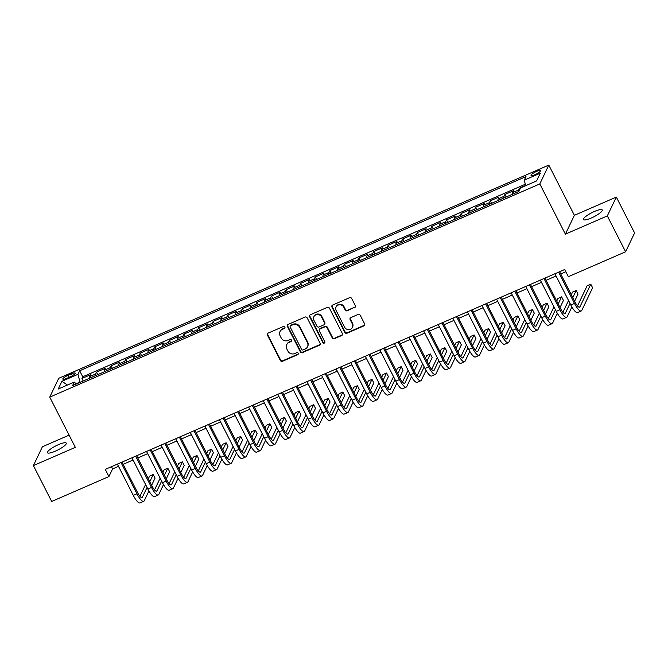 <?xml version="1.0" encoding="UTF-8"?>
<svg xmlns="http://www.w3.org/2000/svg" width="668" height="668" viewBox="0 0 668 668"><rect width="100%" height="100%" fill="white"/><g stroke="black" fill="none" stroke-linecap="round" stroke-linejoin="round"><path stroke-width="1" d="M284.869 327.044A1.136 1.069 -154.5 0 0 283.366 326.493L268.152 333.107A1.62 1.52 -154.5 0 0 267.442 335.136L280.36 360.495A1.62 1.52 -154.5 0 0 282.506 361.279L297.719 354.658A1.136 1.069 -154.5 0 0 298.22 353.238A1.136 1.069 -154.5 0 0 296.709 352.687L294.747 353.547A5.185 4.868 -154.5 0 1 287.866 351.034L286.789 348.921A5.185 4.868 -154.5 0 1 289.077 342.417L291.039 341.565A1.136 1.069 -154.5 0 0 291.54 340.137A1.136 1.069 -154.5 0 0 290.037 339.594L288.067 340.446A5.185 4.868 -154.5 0 1 281.195 337.933L280.117 335.82A5.185 4.868 -154.5 0 1 282.397 329.316L284.368 328.464A1.136 1.069 -154.5 0 0 284.869 327.044M594.42 211.48A10.554 2.28 -27 0 0 583.456 219.538A10.554 2.28 -27 0 0 591.305 218.002A10.554 2.28 -27 0 0 602.269 209.952A10.554 2.28 -27 0 0 594.42 211.48M58.417 444.663A10.554 2.28 -27 0 0 47.453 452.72A10.554 2.28 -27 0 0 55.302 451.184A10.554 2.28 -27 0 0 66.266 443.135A10.554 2.28 -27 0 0 58.417 444.663M536.521 171.442A5.277 1.144 -27 0 0 531.043 175.467A5.277 1.144 -27 0 0 534.968 174.699A5.277 1.144 -27 0 0 540.445 170.674A5.277 1.144 -27 0 0 536.521 171.442M354.599 307.631A1.62 1.52 -154.5 0 0 355.318 305.602L351.685 298.487A1.62 1.52 -154.5 0 0 349.539 297.703L332.647 305.051A1.62 1.52 -154.5 0 0 331.929 307.08L344.855 332.439A1.62 1.52 -154.5 0 0 347.001 333.223L363.893 325.875A1.62 1.52 -154.5 0 0 364.611 323.838L360.227 315.246A1.62 1.52 -154.5 0 0 358.081 314.461L350.85 317.609A1.62 1.52 -154.5 0 0 350.141 319.638L352.312 323.896A4.334 4.066 -154.5 0 1 348.571 329.683A4.334 4.066 -154.5 0 1 344.646 327.236L336.146 310.545A4.334 4.066 -154.5 0 1 339.878 304.758A4.334 4.066 -154.5 0 1 343.803 307.213L345.222 309.994A1.62 1.52 -154.5 0 0 347.368 310.779L354.842 307.121A1.62 1.52 -154.5 0 0 355.443 306.654M565.387 234.151L607.321 215.914L625.599 251.786L634.6 232.948L616.322 197.077L574.388 215.321L548.795 165.096L539.802 183.925L565.387 234.151L574.388 215.321M69.105 435.135L42.401 446.758L33.4 465.588L75.334 447.351L49.741 397.126L539.802 183.925M33.4 465.588L51.678 501.468L108.926 476.56L112.575 468.928L118.503 466.347M625.599 251.786L568.359 276.694L564.702 269.513L105.268 469.387L108.926 476.56M307.163 317.859A1.62 1.52 -154.5 0 0 305.017 317.075L288.125 324.423A1.62 1.52 -154.5 0 0 287.407 326.452L300.324 351.802A1.62 1.52 -154.5 0 0 302.479 352.587L319.371 345.239A1.62 1.52 -154.5 0 0 320.081 343.21L307.163 317.859M310.386 314.737L327.278 307.389A1.62 1.52 -154.5 0 1 329.424 308.173L342.35 333.524A1.62 1.52 -154.5 0 1 341.632 335.553L334.401 338.701A1.62 1.52 -154.5 0 1 332.255 337.916L327.011 327.637A1.62 1.52 -154.5 0 0 324.865 326.852L320.072 328.932A1.62 1.52 -154.5 0 0 319.354 330.969L324.807 341.674A1.136 1.069 -154.5 0 1 323.83 343.185A1.136 1.069 -154.5 0 1 322.803 342.542L309.668 316.766A1.62 1.52 -154.5 0 1 310.386 314.737M525.599 185.47L519.479 188.134L519.988 189.127M518.477 191.632A6.596 1.745 -113.5 0 1 518.585 189.996L512.757 192.534L513.642 190.672L504.891 194.48L506.169 196.985M503.889 197.978A6.596 1.745 -113.5 0 1 504.006 196.342L498.169 198.88L499.054 197.018L490.304 200.826L491.581 203.331M489.31 204.324A6.596 1.745 -113.5 0 1 489.419 202.68L483.582 205.218L484.475 203.364L475.725 207.172L477.002 209.677M474.723 210.671A6.596 1.745 -113.5 0 1 474.831 209.026L469.003 211.564L469.888 209.71L461.137 213.518L462.415 216.023M460.135 217.016A6.596 1.745 -113.5 0 1 460.252 215.372L454.415 217.91L455.3 216.056L446.55 219.864L447.827 222.369M445.548 223.354A6.596 1.745 -113.5 0 1 445.665 221.718L439.828 224.256L440.721 222.402L431.962 226.21L433.24 228.715M430.969 229.7A6.596 1.745 -113.5 0 1 431.077 228.064L425.249 230.602L426.134 228.74L417.383 232.547L418.661 235.061M416.381 236.046A6.596 1.745 -113.5 0 1 416.49 234.41L410.661 236.948L411.546 235.086L402.796 238.894L404.073 241.399M401.794 242.392A6.596 1.745 -113.5 0 1 401.911 240.756L396.074 243.294L396.959 241.432L388.208 245.239L389.486 247.744M387.215 248.738A6.596 1.745 -113.5 0 1 387.323 247.102L381.486 249.64L382.38 247.778L373.629 251.585L374.907 254.09M372.627 255.084A6.596 1.745 -113.5 0 1 372.736 253.448L366.907 255.986L367.792 254.124L359.042 257.931L360.319 260.436M358.04 261.43A6.596 1.745 -113.5 0 1 358.157 259.785L352.32 262.324L353.205 260.47L344.454 264.277L345.732 266.782M343.452 267.776A6.596 1.745 -113.5 0 1 343.569 266.131L337.732 268.67L338.626 266.816L329.867 270.624L331.144 273.129M328.873 274.122A6.596 1.745 -113.5 0 1 328.982 272.477L323.145 275.016L324.038 273.162L315.288 276.969L316.565 279.474M314.286 280.46A6.596 1.745 -113.5 0 1 314.394 278.823L308.566 281.362L309.451 279.508L300.7 283.315L301.978 285.82M299.698 286.806A6.596 1.745 -113.5 0 1 299.815 285.169L293.978 287.708L294.864 285.846L286.113 289.653L287.39 292.166M285.111 293.152A6.596 1.745 -113.5 0 1 285.228 291.515L279.391 294.054L280.284 292.192L271.534 295.999L272.811 298.504M270.532 299.498A6.596 1.745 -113.5 0 1 270.64 297.861L264.812 300.4L265.697 298.538L256.946 302.345L258.224 304.85M255.944 305.844A6.596 1.745 -113.5 0 1 256.061 304.207L250.224 306.746L251.11 304.884L242.359 308.691L243.636 311.196M241.357 312.19A6.596 1.745 -113.5 0 1 241.474 310.553L235.637 313.092L236.522 311.23L227.771 315.037L229.049 317.542M226.778 318.536A6.596 1.745 -113.5 0 1 226.886 316.899L221.05 319.429L221.943 317.576L213.192 321.383L214.47 323.888M212.19 324.882A6.596 1.745 -113.5 0 1 212.299 323.237L206.47 325.775L207.356 323.922L198.605 327.729L199.882 330.234M197.603 331.228A6.596 1.745 -113.5 0 1 197.72 329.583L191.883 332.121L192.768 330.268L184.017 334.075L185.295 336.58M183.015 337.565A6.596 1.745 -113.5 0 1 183.132 335.929L177.296 338.467L178.189 336.614L169.438 340.421L170.716 342.926M168.436 343.911A6.596 1.745 -113.5 0 1 168.545 342.275L162.716 344.813L163.602 342.951L154.851 346.759L156.128 349.272M153.849 350.257A6.596 1.745 -113.5 0 1 153.966 348.621L148.129 351.159L149.014 349.297L140.263 353.105L141.541 355.61M139.261 356.603A6.596 1.745 -113.5 0 1 139.378 354.967L133.542 357.505L134.427 355.643L125.676 359.451L126.953 361.956M124.682 362.949A6.596 1.745 -113.5 0 1 124.791 361.313L118.954 363.851L119.848 361.989L111.097 365.797L112.374 368.302M110.095 369.295A6.596 1.745 -113.5 0 1 110.203 367.659L104.375 370.197L105.26 368.335L96.509 372.143L95.624 374.005A6.596 1.745 66.5 0 0 95.507 375.641M97.787 374.648L96.509 372.143M66.666 378.389L69.873 376.994A5.11 1.102 -27 0 0 75.183 373.095A5.11 1.102 -27 0 0 71.376 373.838L68.169 375.232A5.11 1.102 -27 0 0 62.859 379.132A5.11 1.102 -27 0 0 66.666 378.389M548.795 165.096L58.742 378.288L49.741 397.126M525.658 185.687L524.271 180.16L525.975 176.594L79.667 370.757L77.964 374.322L80.051 382.363M524.271 180.16L540.312 173.179L536.613 180.919L520.572 187.9L518.869 191.457L72.57 385.62L74.273 382.054L58.225 389.035L61.924 381.294L77.964 374.322M525.298 184.251L82.74 376.785L81.922 378.489L90.673 374.681L89.788 376.535A6.596 1.745 66.5 0 0 89.671 378.18M110.203 367.659L111.097 365.797M124.791 361.313L125.676 359.451M139.378 354.967L140.263 353.105M153.966 348.621L154.851 346.759M168.545 342.275L169.438 340.421M183.132 335.929L184.017 334.075M197.72 329.583L198.605 327.729M212.299 323.237L213.192 321.383M226.886 316.899L227.771 315.037M241.474 310.553L242.359 308.691M256.061 304.207L256.946 302.345M270.64 297.861L271.534 295.999M285.228 291.515L286.113 289.653M299.815 285.169L300.7 283.315M314.394 278.823L315.288 276.969M328.982 272.477L329.867 270.624M343.569 266.131L344.454 264.277M358.157 259.785L359.042 257.931M372.736 253.448L373.629 251.585M387.323 247.102L388.208 245.239M401.911 240.756L402.796 238.894M416.49 234.41L417.383 232.547M431.077 228.064L431.962 226.21M445.665 221.718L446.55 219.864M460.252 215.372L461.137 213.518M474.831 209.026L475.725 207.172M489.419 202.68L490.304 200.826M504.006 196.342L504.891 194.48M518.585 189.996L519.479 188.134M79.918 382.096L76.068 383.766M607.321 215.914L616.322 197.077M123.179 464.31L133.082 460.001M137.758 457.964L147.67 453.655M152.346 451.626L162.257 447.31M166.933 445.28L176.845 440.964M181.512 438.934L191.424 434.618M196.1 432.588L206.011 428.28M210.687 426.242L220.599 421.934M225.275 419.896L235.178 415.588M239.854 413.55L249.765 409.242M254.441 407.204L264.353 402.896M269.029 400.858L278.94 396.55M283.608 394.521L293.519 390.204M298.195 388.175L308.107 383.858M312.783 381.829L322.694 377.512M327.37 375.483L337.273 371.174M341.949 369.137L351.861 364.828M356.537 362.791L366.448 358.482M371.124 356.445L381.036 352.136M385.703 350.099L395.615 345.79M400.291 343.753L410.202 339.444M414.878 337.415L424.79 333.098M429.466 331.069L439.369 326.752M444.045 324.723L453.956 320.406M458.632 318.377L468.544 314.069M473.22 312.031L483.131 307.723M487.799 305.685L497.71 301.377M502.386 299.339L512.298 295.031M516.974 292.993L526.885 288.685M531.561 286.647L541.472 282.339M546.14 280.309L556.052 275.993M560.728 273.964L565.829 271.742M111.439 466.698L112.575 468.928M83.199 380.994L81.922 378.489M82.74 376.785L79.667 370.757M76.311 383.991L74.273 382.054M104.375 370.197A6.596 1.745 66.5 0 0 104.258 371.834M118.954 363.851A6.596 1.745 66.5 0 0 118.846 365.488M133.542 357.505A6.596 1.745 66.5 0 0 133.433 359.142M148.129 351.159A6.596 1.745 66.5 0 0 148.012 352.796M162.716 344.813A6.596 1.745 66.5 0 0 162.6 346.45M177.296 338.467A6.596 1.745 66.5 0 0 177.187 340.104M191.883 332.121A6.596 1.745 66.5 0 0 191.774 333.766M206.47 325.775A6.596 1.745 66.5 0 0 206.354 327.42M221.05 319.429A6.596 1.745 66.5 0 0 220.941 321.074M235.637 313.092A6.596 1.745 66.5 0 0 235.528 314.728M250.224 306.746A6.596 1.745 66.5 0 0 250.108 308.382M264.812 300.4A6.596 1.745 66.5 0 0 264.695 302.036M279.391 294.054A6.596 1.745 66.5 0 0 279.282 295.69M293.978 287.708A6.596 1.745 66.5 0 0 293.87 289.344M308.566 281.362A6.596 1.745 66.5 0 0 308.449 282.998M323.145 275.016A6.596 1.745 66.5 0 0 323.036 276.661M337.732 268.67A6.596 1.745 66.5 0 0 337.624 270.315M352.32 262.324A6.596 1.745 66.5 0 0 352.203 263.969M366.907 255.986A6.596 1.745 66.5 0 0 366.79 257.623M381.486 249.64A6.596 1.745 66.5 0 0 381.378 251.277M396.074 243.294A6.596 1.745 66.5 0 0 395.965 244.931M410.661 236.948A6.596 1.745 66.5 0 0 410.544 238.585M425.249 230.602A6.596 1.745 66.5 0 0 425.132 232.239M439.828 224.256A6.596 1.745 66.5 0 0 439.719 225.893M454.415 217.91A6.596 1.745 66.5 0 0 454.298 219.555M469.003 211.564A6.596 1.745 66.5 0 0 468.886 213.209M483.582 205.218A6.596 1.745 66.5 0 0 483.473 206.863M498.169 198.88A6.596 1.745 66.5 0 0 498.061 200.517M512.757 192.534A6.596 1.745 66.5 0 0 512.64 194.171M67.46 385.019L61.924 381.294M284.977 327.696A1.136 1.069 -154.5 0 1 284.61 327.955L282.639 328.806A5.185 4.868 -154.5 0 0 280.268 331.086L280.017 331.595M286.697 344.696L286.939 344.187A5.185 4.868 -154.5 0 1 289.319 341.907L291.29 341.056A1.136 1.069 -154.5 0 0 291.649 340.797M267.559 333.574A1.62 1.52 -154.5 0 0 267.684 334.635L280.602 359.985A1.62 1.52 -154.5 0 0 282.748 360.77L297.961 354.157A1.136 1.069 -154.5 0 0 298.32 353.89M287.524 324.89A1.62 1.52 -154.5 0 0 287.649 325.942L300.575 351.293A1.62 1.52 -154.5 0 0 302.721 352.086L319.613 344.73A1.62 1.52 -154.5 0 0 320.206 344.262M290.705 325.708A1.136 1.069 -154.5 0 0 290.204 327.128L301.544 349.381A1.136 1.069 -154.5 0 0 303.047 349.932L305.126 349.03A5.185 4.868 -154.5 0 0 307.405 342.534L299.656 327.32A5.185 4.868 -154.5 0 0 292.776 324.807L290.705 325.708L290.947 325.199A1.136 1.069 -154.5 0 0 290.43 325.692L290.179 326.201M307.505 346.759L307.748 346.249A5.185 4.868 -154.5 0 0 307.647 342.024L307.405 342.534M290.947 325.199L293.018 324.297A5.185 4.868 -154.5 0 1 299.899 326.811L307.647 342.024M319.329 329.65L319.571 329.14A1.62 1.52 -154.5 0 1 320.314 328.422L325.107 326.343A1.62 1.52 -154.5 0 1 327.253 327.128L332.497 337.407A1.62 1.52 -154.5 0 0 334.643 338.192L341.874 335.052A1.62 1.52 -154.5 0 0 342.475 334.576M309.785 315.204A1.62 1.52 -154.5 0 0 309.91 316.256L323.045 342.033A1.136 1.069 -154.5 0 0 324.915 342.325M321.575 316.966A4.334 4.066 -154.5 0 0 313.843 316.766A4.334 4.066 -154.5 0 0 313.918 320.298L316.916 326.176A1.62 1.52 -154.5 0 0 319.062 326.961L323.863 324.873A1.62 1.52 -154.5 0 0 324.573 322.844L321.575 316.966L321.817 316.457A4.334 4.066 -154.5 0 0 314.085 316.256L313.843 316.766M324.606 324.164L324.848 323.654A1.62 1.52 -154.5 0 0 324.815 322.335L324.573 322.844M321.817 316.457L324.815 322.335M336.062 307.004L336.305 306.503A4.334 4.066 -154.5 0 1 344.045 306.704L345.465 309.484A1.62 1.52 -154.5 0 0 347.611 310.269L354.842 307.121M352.387 327.437L352.629 326.928A4.334 4.066 -154.5 0 0 352.554 323.395L352.312 323.896M350.257 318.077A1.62 1.52 -154.5 0 0 350.383 319.129L352.554 323.395M332.054 305.518A1.62 1.52 -154.5 0 0 332.18 306.57L345.097 331.929A1.62 1.52 -154.5 0 0 347.243 332.714L364.135 325.366A1.62 1.52 -154.5 0 0 364.736 324.899M148.922 490.955L144.246 500.741A12.375 3.282 -113.5 0 1 143.703 501.317L140.055 502.904A12.375 3.282 -113.5 0 1 133.291 495.38L117.368 464.126M143.703 501.317A12.375 3.282 -113.5 0 1 136.94 493.794L121.017 462.54M122.044 462.089L137.55 492.525A8.25 2.188 66.5 0 0 142.059 497.543A8.25 2.188 66.5 0 0 142.418 497.151L147.06 487.431M149.824 481.645L153.231 474.522L149.582 476.109L148.338 478.722M139.946 496.274L145.574 484.509M153.231 474.522L155.059 478.113L151.653 485.235M163.51 484.609L158.834 494.395A12.375 3.282 -113.5 0 1 158.283 494.98L154.642 496.566A12.375 3.282 -113.5 0 1 147.879 489.034L131.955 457.78M158.283 494.98A12.375 3.282 -113.5 0 1 151.527 487.448L135.596 456.194M136.631 455.743L152.137 486.179A8.25 2.188 66.5 0 0 156.638 491.197A8.25 2.188 66.5 0 0 157.005 490.805L161.648 481.085M164.411 475.307L167.818 468.176L164.169 469.763L162.917 472.376M154.533 489.928L160.161 478.163M167.818 468.176L169.647 471.767L166.24 478.889M178.089 478.263L173.421 488.049A12.375 3.282 -113.5 0 1 172.87 488.634L169.221 490.22A12.375 3.282 -113.5 0 1 162.466 482.688L146.534 451.434M172.87 488.634A12.375 3.282 -113.5 0 1 166.115 481.102L150.183 449.848M151.21 449.397L166.716 479.833A8.25 2.188 66.5 0 0 171.225 484.851A8.25 2.188 66.5 0 0 171.593 484.459L176.235 474.739M178.999 468.961L182.397 461.83L178.757 463.417L177.504 466.03M169.121 483.59L174.74 471.817M182.397 461.83L184.226 465.421L180.828 472.543M192.676 471.917L188 481.703A12.375 3.282 -113.5 0 1 187.457 482.288L183.809 483.874A12.375 3.282 -113.5 0 1 177.053 476.342L161.122 445.088M187.457 482.288A12.375 3.282 -113.5 0 1 180.694 474.756L164.771 443.502M165.798 443.051L181.304 473.487A8.25 2.188 66.5 0 0 185.813 478.505A8.25 2.188 66.5 0 0 186.18 478.113L190.814 468.402M193.578 462.615L196.985 455.484L193.336 457.071L192.092 459.684M183.708 477.244L189.328 465.471M196.985 455.484L198.813 459.075L195.407 466.197M207.264 465.571L202.588 475.357A12.375 3.282 -113.5 0 1 202.037 475.942L198.396 477.528A12.375 3.282 -113.5 0 1 191.632 469.996L175.709 438.742M202.037 475.942A12.375 3.282 -113.5 0 1 195.281 468.41L179.358 437.156M180.385 436.705L195.891 467.141A8.25 2.188 66.5 0 0 200.392 472.159A8.25 2.188 66.5 0 0 200.759 471.775L205.402 462.056M208.166 456.269L211.572 449.146L207.923 450.733L206.679 453.338M198.287 470.898L203.915 459.125M211.572 449.146L213.401 452.729L209.994 459.851M221.851 459.233L217.175 469.011A12.375 3.282 -113.5 0 1 216.624 469.596L212.975 471.182A12.375 3.282 -113.5 0 1 206.22 463.659L190.297 432.396M216.624 469.596A12.375 3.282 -113.5 0 1 209.869 462.072L193.937 430.81M194.964 430.367L210.47 460.795A8.25 2.188 66.5 0 0 214.979 465.813A8.25 2.188 66.5 0 0 215.346 465.429L219.989 455.71M222.753 449.923L226.151 442.8L222.511 444.387L221.258 447.001M212.875 464.552L218.494 452.779M226.151 442.8L227.98 446.383L224.582 453.514M236.43 452.887L231.763 462.665A12.375 3.282 -113.5 0 1 231.211 463.25L227.563 464.836A12.375 3.282 -113.5 0 1 220.807 457.313L204.876 426.05M231.211 463.25A12.375 3.282 -113.5 0 1 224.448 455.726L208.525 424.464M209.552 424.021L225.058 454.449A8.25 2.188 66.5 0 0 229.567 459.467A8.25 2.188 66.5 0 0 229.934 459.083L234.577 449.364M237.34 443.577L240.739 436.454L237.098 438.041L235.846 440.655M227.462 458.206L233.082 446.433M240.739 436.454L242.567 440.037L239.169 447.168M251.018 446.541L246.342 456.319A12.375 3.282 -113.5 0 1 245.799 456.904L242.15 458.49A12.375 3.282 -113.5 0 1 235.386 450.967L219.463 419.704M245.799 456.904A12.375 3.282 -113.5 0 1 239.035 449.38L223.112 418.118M224.139 417.675L239.645 448.103A8.25 2.188 66.5 0 0 244.154 453.121A8.25 2.188 66.5 0 0 244.513 452.737L249.156 443.018M251.919 437.231L255.326 430.108L251.677 431.695L250.433 434.309M242.041 451.86L247.669 440.095M255.326 430.108L257.155 433.699L253.748 440.822M265.605 440.195L260.929 449.981A12.375 3.282 -113.5 0 1 260.378 450.558L256.737 452.144A12.375 3.282 -113.5 0 1 249.974 444.621L234.05 413.358M260.378 450.558A12.375 3.282 -113.5 0 1 253.623 443.034L237.691 411.78M238.726 411.329L254.232 441.765A8.25 2.188 66.5 0 0 258.733 446.775A8.25 2.188 66.5 0 0 259.101 446.391L263.743 436.672M266.507 430.885L269.914 423.762L266.265 425.349L265.012 427.963M256.629 445.514L262.257 433.749M269.914 423.762L271.742 427.353L268.336 434.476M280.184 433.849L275.517 443.635A12.375 3.282 -113.5 0 1 274.966 444.212L271.317 445.798A12.375 3.282 -113.5 0 1 264.561 438.275L248.638 407.021M274.966 444.212A12.375 3.282 -113.5 0 1 268.21 436.688L252.279 405.434M253.306 404.983L268.812 435.419A8.25 2.188 66.5 0 0 273.321 440.437A8.25 2.188 66.5 0 0 273.688 440.045L278.331 430.326M281.094 424.539L284.493 417.416L280.852 419.003L279.6 421.617M271.216 439.168L276.836 427.403M284.493 417.416L286.321 421.007L282.923 428.13M294.772 427.503L290.096 437.29A12.375 3.282 -113.5 0 1 289.553 437.874L285.904 439.452A12.375 3.282 -113.5 0 1 279.149 431.929L263.217 400.675M289.553 437.874A12.375 3.282 -113.5 0 1 282.789 430.342L266.866 399.088M267.893 398.637L283.399 429.073A8.25 2.188 66.5 0 0 287.908 434.091A8.25 2.188 66.5 0 0 288.275 433.699L292.918 423.98M295.673 418.193L299.08 411.07L295.431 412.657L294.187 415.271M285.804 432.822L291.423 421.057M299.08 411.07L300.909 414.661L297.502 421.784M309.359 421.157L304.683 430.944A12.375 3.282 -113.5 0 1 304.132 431.528L300.491 433.115A12.375 3.282 -113.5 0 1 293.728 425.583L277.804 394.329M304.132 431.528A12.375 3.282 -113.5 0 1 297.377 423.996L281.453 392.742M282.481 392.291L297.986 422.727A8.25 2.188 66.5 0 0 302.487 427.745A8.25 2.188 66.5 0 0 302.854 427.353L307.497 417.634M310.261 411.855L313.668 404.724L310.019 406.311L308.775 408.925M300.383 426.485L306.011 414.711M313.668 404.724L315.496 408.315L312.09 415.438M323.947 414.811L319.271 424.597A12.375 3.282 -113.5 0 1 318.719 425.182L315.079 426.769A12.375 3.282 -113.5 0 1 308.315 419.237L292.392 387.983M318.719 425.182A12.375 3.282 -113.5 0 1 311.964 417.65L296.033 386.396M297.06 385.945L312.574 416.381A8.25 2.188 66.5 0 0 317.075 421.399A8.25 2.188 66.5 0 0 317.442 421.007L322.085 411.296M324.848 405.509L328.255 398.378L324.606 399.965L323.354 402.579M314.97 420.139L320.59 408.365M328.255 398.378L330.075 401.969L326.677 409.092M338.526 408.465L333.858 418.251A12.375 3.282 -113.5 0 1 333.307 418.836L329.658 420.422A12.375 3.282 -113.5 0 1 322.903 412.891L306.971 381.637M333.307 418.836A12.375 3.282 -113.5 0 1 326.543 411.304L310.62 380.05M311.647 379.599L327.153 410.035A8.25 2.188 66.5 0 0 331.662 415.053A8.25 2.188 66.5 0 0 332.029 414.669L336.672 404.95M339.436 399.163L342.834 392.041L339.194 393.619L337.941 396.233M329.558 413.793L335.177 402.019M342.834 392.041L344.663 395.623L341.264 402.746M353.113 402.128L348.437 411.906A12.375 3.282 -113.5 0 1 347.894 412.49L344.245 414.076A12.375 3.282 -113.5 0 1 337.482 406.553L321.558 375.291M347.894 412.49A12.375 3.282 -113.5 0 1 341.131 404.967L325.207 373.704M326.234 373.262L341.74 403.689A8.25 2.188 66.5 0 0 346.249 408.707A8.25 2.188 66.5 0 0 346.608 408.323L351.251 398.604M354.015 392.817L357.422 385.695L353.773 387.281L352.529 389.895M344.145 407.447L349.765 395.673M357.422 385.695L359.25 389.277L355.844 396.408M367.701 395.782L363.025 405.559A12.375 3.282 -113.5 0 1 362.474 406.144L358.833 407.731A12.375 3.282 -113.5 0 1 352.069 400.207L336.146 368.945M362.474 406.144A12.375 3.282 -113.5 0 1 355.718 398.621L339.787 367.358M340.822 366.916L356.328 397.343A8.25 2.188 66.5 0 0 360.829 402.361A8.25 2.188 66.5 0 0 361.196 401.977L365.839 392.258M368.602 386.471L372.009 379.349L368.36 380.935L367.108 383.549M358.724 401.101L364.352 389.327M372.009 379.349L373.838 382.931L370.431 390.062M382.28 389.436L377.612 399.214A12.375 3.282 -113.5 0 1 377.061 399.798L373.412 401.384A12.375 3.282 -113.5 0 1 366.657 393.861L350.733 362.599M377.061 399.798A12.375 3.282 -113.5 0 1 370.306 392.275L354.374 361.012M355.401 360.57L370.907 390.997A8.25 2.188 66.5 0 0 375.416 396.015A8.25 2.188 66.5 0 0 375.783 395.631L380.426 385.912M383.19 380.125L386.588 373.003L382.948 374.589L381.695 377.203M373.312 394.755L378.931 382.989M386.588 373.003L388.417 376.585L385.019 383.716M396.867 383.09L392.191 392.876A12.375 3.282 -113.5 0 1 391.648 393.452L387.999 395.038A12.375 3.282 -113.5 0 1 381.244 387.515L365.312 356.253M391.648 393.452A12.375 3.282 -113.5 0 1 384.885 385.929L368.961 354.675M369.988 354.224L385.494 384.659A8.25 2.188 66.5 0 0 390.003 389.669A8.25 2.188 66.5 0 0 390.371 389.285L395.013 379.566M397.769 373.779L401.176 366.657L397.527 368.243L396.283 370.857M387.899 388.409L393.519 376.643M401.176 366.657L403.004 370.247L399.598 377.37M411.455 376.744L406.779 386.53A12.375 3.282 -113.5 0 1 406.227 387.106L402.587 388.692A12.375 3.282 -113.5 0 1 395.823 381.169L379.9 349.915M406.227 387.106A12.375 3.282 -113.5 0 1 399.472 379.583L383.549 348.329M384.576 347.878L400.082 378.313A8.25 2.188 66.5 0 0 404.583 383.332A8.25 2.188 66.5 0 0 404.95 382.939L409.593 373.22M412.356 367.433L415.763 360.311L412.114 361.897L410.87 364.511M402.478 382.063L408.106 370.297M415.763 360.311L417.592 363.901L414.185 371.024M426.042 370.398L421.366 380.184A12.375 3.282 -113.5 0 1 420.815 380.768L417.174 382.346A12.375 3.282 -113.5 0 1 410.411 374.823L394.487 343.569M420.815 380.768A12.375 3.282 -113.5 0 1 414.06 373.237L398.128 341.983M399.163 341.532L414.669 371.967A8.25 2.188 66.5 0 0 419.17 376.986A8.25 2.188 66.5 0 0 419.537 376.593L424.18 366.874M426.944 361.087L430.351 353.965L426.702 355.551L425.449 358.165M417.066 375.717L422.685 363.951M430.351 353.965L432.171 357.555L428.772 364.678M440.621 364.052L435.954 373.838A12.375 3.282 -113.5 0 1 435.402 374.422L431.753 376.009A12.375 3.282 -113.5 0 1 424.998 368.477L409.066 337.223M435.402 374.422A12.375 3.282 -113.5 0 1 428.639 366.891L412.715 335.637M413.743 335.186L429.248 365.621A8.25 2.188 66.5 0 0 433.757 370.64A8.25 2.188 66.5 0 0 434.125 370.247L438.767 360.528M441.531 354.75L444.93 347.619L441.289 349.205L440.037 351.819M431.653 369.379L437.273 357.605M444.93 347.619L446.758 351.209L443.36 358.332M455.209 357.706L450.533 367.492A12.375 3.282 -113.5 0 1 449.99 368.076L446.341 369.663A12.375 3.282 -113.5 0 1 439.577 362.131L423.654 330.877M449.99 368.076A12.375 3.282 -113.5 0 1 443.226 360.545L427.303 329.291M428.33 328.84L443.836 359.275A8.25 2.188 66.5 0 0 448.345 364.294A8.25 2.188 66.5 0 0 448.704 363.901L453.347 354.19M456.11 348.404L459.517 341.273L455.868 342.859L454.624 345.473M446.241 363.033L451.86 351.259M459.517 341.273L461.346 344.863L457.939 351.986M469.796 351.36L465.12 361.146A12.375 3.282 -113.5 0 1 464.569 361.73L460.928 363.317A12.375 3.282 -113.5 0 1 454.165 355.785L438.241 324.531M464.569 361.73A12.375 3.282 -113.5 0 1 457.814 354.199L441.882 322.945M442.917 322.494L458.423 352.929A8.25 2.188 66.5 0 0 462.924 357.948A8.25 2.188 66.5 0 0 463.291 357.564L467.934 347.844M470.698 342.058L474.105 334.935L470.456 336.513L469.212 339.127M460.82 356.687L466.448 344.913M474.105 334.935L475.933 338.517L472.526 345.64M484.375 345.022L479.707 354.8A12.375 3.282 -113.5 0 1 479.156 355.384L475.507 356.971A12.375 3.282 -113.5 0 1 468.752 349.447L452.829 318.185M479.156 355.384A12.375 3.282 -113.5 0 1 472.401 347.861L456.469 316.599M457.496 316.156L473.002 346.583A8.25 2.188 66.5 0 0 477.511 351.602A8.25 2.188 66.5 0 0 477.879 351.218L482.521 341.498M485.285 335.712L488.684 328.589L485.043 330.176L483.791 332.789M475.407 350.341L481.027 338.567M488.684 328.589L490.512 332.171L487.114 339.302M498.963 338.676L494.287 348.454A12.375 3.282 -113.5 0 1 493.744 349.038L490.095 350.625A12.375 3.282 -113.5 0 1 483.34 343.101L467.408 311.839M493.744 349.038A12.375 3.282 -113.5 0 1 486.98 341.515L471.057 310.253M472.084 309.81L487.59 340.237A8.25 2.188 66.5 0 0 492.099 345.256A8.25 2.188 66.5 0 0 492.466 344.872L497.109 335.152M499.864 329.366L503.271 322.243L499.622 323.83L498.378 326.443M489.995 343.995L495.614 332.221M503.271 322.243L505.1 325.825L501.693 332.956M513.55 332.33L508.874 342.108A12.375 3.282 -113.5 0 1 508.323 342.692L504.682 344.279A12.375 3.282 -113.5 0 1 497.919 336.755L481.995 305.493M508.323 342.692A12.375 3.282 -113.5 0 1 501.568 335.169L485.644 303.907M486.671 303.464L502.177 333.891A8.25 2.188 66.5 0 0 506.678 338.91A8.25 2.188 66.5 0 0 507.045 338.526L511.688 328.806M514.452 323.02L517.859 315.897L514.21 317.484L512.966 320.097M504.574 337.649L510.202 325.884M517.859 315.897L519.687 319.479L516.28 326.61M528.137 325.984L523.462 335.77A12.375 3.282 -113.5 0 1 522.91 336.346L519.27 337.933A12.375 3.282 -113.5 0 1 512.506 330.409L496.583 299.147M522.91 336.346A12.375 3.282 -113.5 0 1 516.155 328.823L500.223 297.561M501.259 297.118L516.765 327.545A8.25 2.188 66.5 0 0 521.265 332.564A8.25 2.188 66.5 0 0 521.633 332.18L526.275 322.46M529.039 316.674L532.446 309.551L528.797 311.138L527.545 313.751M519.161 331.303L524.781 319.538M532.446 309.551L534.266 313.142L530.868 320.264M542.717 319.638L538.049 329.424A12.375 3.282 -113.5 0 1 537.498 330L533.849 331.587A12.375 3.282 -113.5 0 1 527.094 324.064L511.162 292.809M537.498 330A12.375 3.282 -113.5 0 1 530.734 322.477L514.811 291.223M515.838 290.772L531.344 321.208A8.25 2.188 66.5 0 0 535.853 326.226A8.25 2.188 66.5 0 0 536.22 325.834L540.863 316.114M543.627 310.328L547.025 303.205L543.385 304.792L542.132 307.405M533.749 324.957L539.368 313.192M547.025 303.205L548.854 306.796L545.455 313.918M557.304 313.292L552.628 323.078A12.375 3.282 -113.5 0 1 552.085 323.663L548.436 325.241A12.375 3.282 -113.5 0 1 541.673 317.717L525.749 286.463M552.085 323.663A12.375 3.282 -113.5 0 1 545.322 316.131L529.398 284.877M530.425 284.426L545.931 314.862A8.25 2.188 66.5 0 0 550.44 319.88A8.25 2.188 66.5 0 0 550.799 319.488L555.442 309.768M558.206 303.982L561.613 296.859L557.964 298.446L556.72 301.059M548.336 318.611L553.956 306.846M561.613 296.859L563.441 300.45L560.034 307.572M571.891 306.946L567.215 316.732A12.375 3.282 -113.5 0 1 566.664 317.317L563.024 318.903A12.375 3.282 -113.5 0 1 556.26 311.371L540.337 280.117M566.664 317.317A12.375 3.282 -113.5 0 1 559.909 309.785L543.986 278.531M545.013 278.08L560.519 308.516A8.25 2.188 66.5 0 0 565.019 313.534A8.25 2.188 66.5 0 0 565.387 313.142L570.029 303.422M572.793 297.644L576.2 290.513L572.551 292.1L571.307 294.713M562.915 312.273L568.543 300.5M576.2 290.513L578.029 294.104L574.622 301.226M559.592 271.734L575.098 302.17A8.25 2.188 66.5 0 0 579.607 307.188A8.25 2.188 66.5 0 0 579.974 306.796L590.779 284.167L592.608 287.758L581.803 310.386A12.375 3.282 -113.5 0 1 581.252 310.971L577.603 312.557A12.375 3.282 -113.5 0 1 570.848 305.026L554.924 273.771M581.252 310.971A12.375 3.282 -113.5 0 1 574.497 303.439L558.565 272.185M590.779 284.167L587.139 285.754L577.503 305.927M95.624 374.005L89.788 376.535M69.213 377.278L68.169 375.232M72.344 375.733L71.376 373.838M282.639 328.806L282.397 329.316M291.29 341.056L291.039 341.565M289.319 341.907L289.077 342.417M297.961 354.157L297.719 354.658M282.748 360.77L282.506 361.279M280.602 359.985L280.36 360.495M267.684 334.635L267.442 335.136M284.61 327.955L284.368 328.464M319.613 344.73L319.371 345.239M302.721 352.086L302.479 352.587M300.575 351.293L300.324 351.802M287.649 325.942L287.407 326.452M299.899 326.811L299.656 327.32M293.018 324.297L292.776 324.807M341.874 335.052L341.632 335.553M334.643 338.192L334.401 338.701M332.497 337.407L332.255 337.916M327.253 327.128L327.011 327.637M325.107 326.343L324.865 326.852M320.314 328.422L320.072 328.932M323.045 342.033L322.803 342.542M309.91 316.256L309.668 316.766M347.611 310.269L347.368 310.779M345.465 309.484L345.222 309.994M344.045 306.704L343.803 307.213M350.383 319.129L350.141 319.638M364.135 325.366L363.893 325.875M347.243 332.714L347.001 333.223M345.097 331.929L344.855 332.439M332.18 306.57L331.929 307.08M133.291 495.38L136.94 493.794M141.524 497.543L142.418 497.151M147.879 489.034L151.527 487.448M156.103 491.197L157.005 490.805M162.466 482.688L166.115 481.102M170.691 484.851L171.593 484.459M177.053 476.342L180.694 474.756M185.278 478.505L186.18 478.113M191.632 469.996L195.281 468.41M199.866 472.159L200.759 471.775M206.22 463.659L209.869 462.072M214.445 465.813L215.346 465.429M220.807 457.313L224.448 455.726M229.032 459.475L229.934 459.083M235.386 450.967L239.035 449.38M243.62 453.129L244.513 452.737M249.974 444.621L253.623 443.034M258.199 446.783L259.101 446.391M264.561 438.275L268.21 436.688M272.786 440.437L273.688 440.045M279.149 431.929L282.789 430.342M287.374 434.091L288.275 433.699M293.728 425.583L297.377 423.996M301.961 427.745L302.854 427.353M308.315 419.237L311.964 417.65M316.54 421.399L317.442 421.007M322.903 412.891L326.543 411.304M331.128 415.053L332.029 414.669M337.482 406.553L341.131 404.967M345.715 408.707L346.608 408.323M352.069 400.207L355.718 398.621M360.294 402.37L361.196 401.977M366.657 393.861L370.306 392.275M374.882 396.024L375.783 395.631M381.244 387.515L384.885 385.929M389.469 389.678L390.371 389.285M395.823 381.169L399.472 379.583M404.056 383.332L404.95 382.939M410.411 374.823L414.06 373.237M418.636 376.986L419.537 376.593M424.998 368.477L428.639 366.891M433.223 370.64L434.125 370.247M439.577 362.131L443.226 360.545M447.81 364.294L448.704 363.901M454.165 355.785L457.814 354.199M462.39 357.948L463.291 357.564M468.752 349.447L472.401 347.861M476.977 351.602L477.879 351.218M483.34 343.101L486.98 341.515M491.565 345.264L492.466 344.872M497.919 336.755L501.568 335.169M506.152 338.918L507.045 338.526M512.506 330.409L516.155 328.823M520.731 332.572L521.633 332.18M527.094 324.064L530.734 322.477M535.318 326.226L536.22 325.834M541.673 317.717L545.322 316.131M549.906 319.88L550.799 319.488M556.26 311.371L559.909 309.785M564.485 313.534L565.387 313.142M570.848 305.026L574.497 303.439M579.072 307.188L579.974 306.796"/></g></svg>
